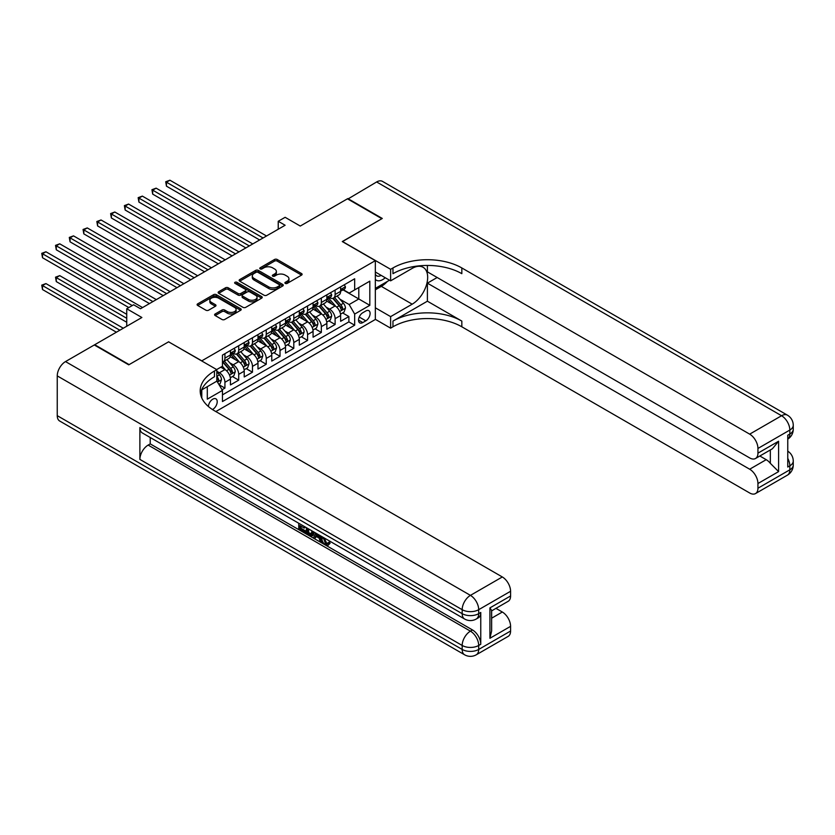 <?xml version="1.0" encoding="UTF-8"?>
<svg xmlns="http://www.w3.org/2000/svg" width="835" height="835" viewBox="0 0 835 835"><rect width="100%" height="100%" fill="white"/><g stroke="black" fill="none" stroke-linecap="round" stroke-linejoin="round"><path stroke-width="1.25" d="M285.299 283.409A1.336 0.772 0 0 0 287.188 283.409L301.55 275.112A1.91 1.106 0 0 0 302.113 274.329A1.91 1.106 0 0 0 301.55 273.556L277.22 259.497A1.91 1.106 0 0 0 274.517 259.497L260.144 267.795A1.336 0.772 0 0 0 259.758 268.338A1.336 0.772 0 0 0 260.144 268.891A1.336 0.772 0 0 0 262.044 268.891L263.902 267.816A6.116 3.528 0 0 1 272.554 267.816L274.579 268.985A6.116 3.528 0 0 1 276.375 271.479A6.116 3.528 0 0 1 274.579 273.984L272.721 275.049A1.336 0.772 0 0 0 272.325 275.602A1.336 0.772 0 0 0 272.721 276.145A1.336 0.772 0 0 0 274.611 276.145L276.469 275.07A6.116 3.528 0 0 1 285.121 275.07L287.156 276.249A6.116 3.528 0 0 1 288.941 278.744A6.116 3.528 0 0 1 287.156 281.238L285.299 282.314A1.336 0.772 0 0 0 284.902 282.856A1.336 0.772 0 0 0 285.299 283.409L285.299 282.314M212.445 409.536A6.231 3.601 120 0 0 212.81 409.338A6.231 3.601 120 0 0 216.881 403.848A6.231 3.601 120 0 0 215.931 398.848A6.231 3.601 120 0 0 212.81 399.161A6.231 3.601 120 0 0 208.406 406.509M215.169 313.981A1.91 1.106 0 0 0 214.605 314.764A1.91 1.106 0 0 0 215.169 315.546L221.995 319.481A1.91 1.106 0 0 0 224.698 319.481L240.647 310.276A1.91 1.106 0 0 0 241.211 309.493A1.91 1.106 0 0 0 240.647 308.71L216.317 294.661A1.91 1.106 0 0 0 213.614 294.661L197.655 303.877A1.91 1.106 0 0 0 197.102 304.66A1.91 1.106 0 0 0 197.655 305.433L205.901 310.192A1.91 1.106 0 0 0 208.604 310.192L215.43 306.257A1.91 1.106 0 0 0 215.994 305.474A1.91 1.106 0 0 0 215.43 304.692L211.349 302.333A5.114 2.954 0 0 1 209.846 300.245A5.114 2.954 0 0 1 213.008 297.521A5.114 2.954 0 0 1 218.582 298.158L234.593 307.405A5.114 2.954 0 0 1 236.096 309.493A5.114 2.954 0 0 1 232.934 312.227A5.114 2.954 0 0 1 227.36 311.58L224.698 310.036A1.91 1.106 0 0 0 221.995 310.036L215.169 313.981L215.169 315.546M168.733 341.912L201.788 360.835L375.332 260.645L342.277 241.555L381.877 218.697L347.443 198.813L300.266 226.055L285.121 217.309L278.232 221.275L285.121 225.252L140.499 308.752L133.61 304.775L126.732 308.752L126.732 326.245M168.733 341.745L129.143 364.613L94.71 344.73L141.877 317.498L126.732 308.752M264.037 295.214A1.91 1.106 0 0 0 266.741 295.214L282.689 285.998A1.91 1.106 0 0 0 283.253 285.215A1.91 1.106 0 0 0 282.689 284.443L258.359 270.394A1.91 1.106 0 0 0 255.656 270.394L239.697 279.6A1.91 1.106 0 0 0 239.144 280.383A1.91 1.106 0 0 0 239.697 281.165L264.037 295.214M235.574 283.691A1.336 0.772 0 0 1 236.931 283.879L261.647 298.158L245.72 307.353A1.91 1.106 0 0 1 243.016 307.353L218.676 293.294L218.676 291.739A1.91 1.106 0 0 0 218.123 292.521A1.91 1.106 0 0 0 218.676 293.294M218.676 291.739L225.502 287.793A1.91 1.106 0 0 1 228.205 287.793L238.079 293.492A1.91 1.106 0 0 0 240.783 293.492L245.313 290.883A1.91 1.106 0 0 0 245.876 290.1A1.91 1.106 0 0 0 245.313 289.317L235.042 283.389A1.336 0.772 0 0 1 234.645 282.835A1.336 0.772 0 0 1 235.47 282.126A1.336 0.772 0 0 1 236.931 282.293L261.668 296.582A1.91 1.106 0 0 1 262.232 297.354A1.91 1.106 0 0 1 261.668 298.137L261.668 296.582M222.068 389.757L224.928 388.108L219.219 384.81M216.808 371.251L219.417 372.765A7.786 4.499 60 0 1 224.928 382.305L230.439 379.121L230.439 384.925L238.706 380.155L232.433 376.533M229.74 362.808L233.195 364.811A7.786 4.499 60 0 1 238.706 374.351L244.217 371.168L244.217 376.971L252.473 372.201L246.21 368.59M243.507 354.865L246.962 356.858A7.786 4.499 60 0 1 252.473 366.398L257.984 363.215L257.984 369.028L266.25 364.248L259.977 360.636M257.284 346.911L260.739 348.905A7.786 4.499 60 0 1 266.25 358.445L271.761 355.272L271.761 361.075L280.017 356.305L273.755 352.683M271.051 338.958L274.517 340.951A7.786 4.499 60 0 1 280.017 350.491L285.528 347.318L285.528 353.121L293.795 348.352L287.532 344.73M284.829 331.004L288.284 332.998A7.786 4.499 60 0 1 293.795 342.548L299.306 339.365L299.306 345.168L307.572 340.398L301.299 336.776M298.596 323.051L302.061 325.055A7.786 4.499 60 0 1 307.572 334.595L313.073 331.411L313.073 337.215L321.339 332.445L315.077 328.823M312.373 315.098L315.828 317.102A7.786 4.499 60 0 1 321.339 326.642L326.85 323.458L326.85 329.261L335.117 324.491L335.117 318.688A7.786 4.499 -120 0 0 329.606 309.148L326.151 307.155M328.844 320.88L335.117 324.491M230.439 379.121A7.786 4.499 -120 0 0 224.928 369.581L220.795 367.191M244.217 371.168A7.786 4.499 -120 0 0 238.706 361.628L230.189 356.712M257.984 363.215A7.786 4.499 -120 0 0 252.473 353.675L243.956 348.759M271.761 355.272A7.786 4.499 -120 0 0 266.25 345.721L257.733 340.805M285.528 347.318A7.786 4.499 -120 0 0 280.017 337.768L271.5 332.852M299.306 339.365A7.786 4.499 -120 0 0 293.795 329.825L285.278 324.898M313.073 331.411A7.786 4.499 -120 0 0 307.572 321.872L299.055 316.956M326.85 323.458A7.786 4.499 -120 0 0 321.339 313.918L312.822 309.002M365.824 310.975L362.797 312.728A6.043 3.486 120 0 0 358.852 318.041A6.043 3.486 120 0 0 359.781 322.884A6.043 3.486 120 0 0 362.797 322.581L365.824 320.838A6.043 3.486 120 0 0 369.769 315.515A6.043 3.486 120 0 0 368.851 310.672A6.043 3.486 120 0 0 365.824 310.975M201.788 398.013L201.788 389.861M215.837 411.561L375.332 319.481L375.332 260.645M216.808 380.948L222.454 390.415L222.454 401.541L354.666 325.212L354.666 314.075L349.166 304.535L339.918 299.201M222.454 390.415L207.299 399.161L207.299 386.678M216.662 369.581L222.454 366.241L222.454 355.105L354.666 278.775L354.666 289.902L369.821 281.155L369.821 305.328L354.666 314.075M233.122 353.32L233.195 353.362A7.786 4.499 60 0 0 237.088 353.748L242.599 350.564A7.786 4.499 -120 0 0 244.217 346.995L244.217 342.548M246.899 345.366L246.962 345.408A7.786 4.499 60 0 0 250.865 345.794L256.376 342.611A7.786 4.499 -120 0 0 257.984 339.041L257.984 334.595M260.666 337.413L260.739 337.455A7.786 4.499 60 0 0 264.632 337.841L270.143 334.658A7.786 4.499 -120 0 0 271.761 331.088L271.761 326.642M274.444 329.46L274.517 329.501A7.786 4.499 60 0 0 278.41 329.888L283.921 326.704A7.786 4.499 -120 0 0 285.528 323.145L285.528 318.688M288.211 321.506L288.284 321.548A7.786 4.499 60 0 0 292.177 321.934L297.688 318.761A7.786 4.499 -120 0 0 299.306 315.192L299.306 310.735M301.988 313.553L302.061 313.595A7.786 4.499 60 0 0 305.954 313.981L311.465 310.808A7.786 4.499 -120 0 0 313.073 307.238L313.073 302.781M315.755 305.61L315.828 305.652A7.786 4.499 60 0 0 319.732 306.038L325.233 302.855A7.786 4.499 -120 0 0 326.85 299.285L326.85 294.828M222.454 394.871L348.884 321.872L348.884 316.538L340.628 321.308L340.628 315.505A7.786 4.499 -120 0 0 335.117 305.965L326.6 301.049M329.533 297.657L329.606 297.698A7.786 4.499 -120 0 0 333.499 298.085A7.786 4.499 -120 0 0 335.117 294.515L335.117 290.058M333.499 298.085L339.01 294.901A7.786 4.499 -120 0 0 340.628 291.332L340.628 286.885M224.928 353.675L224.928 358.132A7.786 4.499 60 0 1 223.321 361.691A7.786 4.499 60 0 1 222.454 362.014M223.321 361.691L228.821 358.518A7.786 4.499 -120 0 0 230.439 354.948L230.439 350.491M238.706 345.721L238.706 350.178A7.786 4.499 60 0 1 237.088 353.748M252.473 337.768L252.473 342.225A7.786 4.499 60 0 1 250.865 345.794M266.25 329.825L266.25 334.271A7.786 4.499 60 0 1 264.632 337.841M280.017 321.872L280.017 326.318A7.786 4.499 60 0 1 278.41 329.888M293.795 313.918L293.795 318.375A7.786 4.499 60 0 1 292.177 321.934M307.572 305.965L307.572 310.422A7.786 4.499 60 0 1 305.954 313.981M321.339 298.011L321.339 302.468A7.786 4.499 60 0 1 319.732 306.038M321.339 326.642L321.339 332.445M307.572 334.595L307.572 340.398M293.795 342.548L293.795 348.352M280.017 350.491L280.017 356.305M266.25 358.445L266.25 364.248M252.473 366.398L252.473 372.201M238.706 374.351L238.706 380.155M224.928 382.305L224.928 388.108M349.166 304.535L358.799 298.972L358.799 287.522L369.821 281.155M343.028 289.86L369.821 305.328M343.31 289.703L349.166 293.085L354.666 289.902M278.232 221.275L278.232 229.228M342.621 312.927L348.884 316.538M348.884 321.872L354.666 325.212M285.831 283.597L287.156 282.825A6.116 3.528 0 0 0 288.941 280.33L288.941 278.744M276.375 271.479L276.375 273.076A6.116 3.528 0 0 1 274.579 275.571L273.254 276.333M301.55 273.556L301.55 275.112L277.22 261.094A1.91 1.106 0 0 0 274.517 261.094L260.687 269.079M282.668 286.019L258.359 271.98A1.91 1.106 0 0 0 255.656 271.98L239.728 281.176M279.308 285.768A1.336 0.772 0 0 0 279.704 285.215A1.336 0.772 0 0 0 279.308 284.672L257.952 272.346A1.336 0.772 0 0 0 256.063 272.346L254.101 273.473A6.116 3.528 0 0 0 252.306 275.967A6.116 3.528 0 0 0 254.101 278.473L268.703 286.896A6.116 3.528 0 0 0 277.356 286.896L279.308 285.768L279.308 287.355A1.336 0.772 0 0 0 279.704 286.812L279.704 285.215M252.306 275.967L252.306 277.564A6.116 3.528 0 0 0 254.101 280.059L254.101 278.473M279.308 287.355L277.356 288.492A6.116 3.528 0 0 1 268.703 288.492L254.101 280.059M218.707 293.315L225.502 289.39L225.502 287.793M245.876 290.1L245.876 291.686A1.91 1.106 0 0 1 245.313 292.469L240.783 295.089A1.91 1.106 0 0 1 238.079 295.089L228.205 289.39A1.91 1.106 0 0 0 225.502 289.39M248.319 299.41A5.114 2.954 0 0 0 253.892 300.047A5.114 2.954 0 0 0 257.055 297.323A5.114 2.954 0 0 0 255.552 295.235L249.905 291.968A1.91 1.106 0 0 0 247.202 291.968L242.672 294.588A1.91 1.106 0 0 0 242.119 295.371A1.91 1.106 0 0 0 242.672 296.143L248.319 299.41L248.319 300.997A5.114 2.954 0 0 0 253.892 301.633A5.114 2.954 0 0 0 257.055 298.909L257.055 297.323M242.119 295.371L242.119 296.957A1.91 1.106 0 0 0 242.672 297.74L242.672 296.143M248.319 300.997L242.672 297.74M236.096 309.493L236.096 311.09A5.114 2.954 0 0 1 232.934 313.814A5.114 2.954 0 0 1 227.36 313.177L224.698 311.632A1.91 1.106 0 0 0 221.995 311.632L215.19 315.557M209.846 300.245L209.846 301.832A5.114 2.954 0 0 0 211.349 303.919L211.349 302.333M215.409 306.268L211.349 303.919M240.626 310.286L216.317 296.258A1.91 1.106 0 0 0 213.614 296.258L197.686 305.453M340.503 314.148L344.062 312.092L345.439 308.115A5.167 2.985 -120 0 0 343.435 303.262L337.142 295.976M335.879 306.466L328.687 298.147M331.787 304.044L327.612 299.212A12.368 7.139 -120 0 0 327.226 298.784M166.468 217.977L232.088 255.865L138.923 202.08L138.923 198.104L142.357 196.11L238.977 251.899M332.8 298.366L339.167 305.735A5.167 2.985 60 0 1 341.004 309.284C341.776 310.328 342.329 310.004 342.653 308.334A5.167 2.985 -120 0 0 340.816 304.775L334.522 297.49M333.175 298.241L340.012 306.163A2.63 1.513 60 0 1 340.67 307.186L342.653 308.334M341.004 309.284L341.379 309.9M344.27 284.777L345.439 286.802A5.167 2.985 60 0 1 344.375 289.087L341.755 290.601A5.167 2.985 -120 0 0 342.653 289.411L342.548 288.952M263.077 237.975L166.468 182.197L169.912 180.214L266.522 235.992M340.795 290.841L340.816 290.841A5.167 2.985 -120 0 0 341.755 290.601M341.985 289.025L342.653 289.411L341.004 290.361A5.167 2.985 60 0 1 340.628 291.091M259.633 239.969L166.468 186.174L166.468 182.197L165.706 181.759L169.912 180.214M166.468 186.174L165.706 181.759M375.332 279.391A12.661 7.306 120 0 0 378.224 280.81A12.661 7.306 120 0 0 385.227 277.721M375.332 274.13A8.663 5 120 0 0 376.731 275.832A8.663 5 120 0 0 378.005 276.228A8.663 5 120 0 0 381.136 275.362M389.517 280.205L375.332 288.388M347.851 199.054L376.637 181.957L781.56 415.736A11.69 6.743 120 0 1 787.405 415.162A11.69 11.69 0 0 1 793.25 425.286A11.69 6.743 180 0 1 789.827 430.056L757.94 448.458A11.69 6.743 -120 0 0 749.684 434.148L781.56 415.736A11.69 6.743 60 0 1 789.827 430.056L789.827 434.033L787.76 435.223L787.76 467.026L789.827 465.836L789.827 469.813A11.69 6.743 60 0 1 787.405 475.157L755.518 493.568A11.69 6.743 -120 0 0 757.94 488.224L789.827 469.813A11.69 6.743 0 0 0 793.25 465.043A11.69 11.69 0 0 1 787.405 475.157M347.851 198.573L382.284 218.457L342.413 241.639M375.332 307.791L390.623 316.622L412.177 304.18A21.908 12.65 120 0 0 426.487 284.871A21.908 12.65 120 0 0 423.126 267.304A21.908 12.65 120 0 0 412.177 268.39L390.623 280.842L390.623 269.308L392.961 267.952A48.691 28.119 180 0 1 461.828 267.952L749.684 434.148M390.623 316.622L390.623 328.155L392.961 326.798A48.691 28.119 180 0 1 461.828 326.798L749.684 492.994A11.69 6.743 -120 0 0 755.518 493.568M427.395 301.195L392.961 321.078A48.691 28.119 180 0 1 461.828 321.078L427.395 301.195L427.395 283.148L437.175 277.502M427.395 265.446L427.395 271.855L749.684 457.924A11.69 6.743 -120 0 0 755.518 458.498A11.69 6.743 -120 0 0 757.94 453.154L778.606 441.224L778.606 471.598L770.34 463.341L770.34 449.95M778.606 471.598L757.94 483.528L757.94 488.224M757.94 483.528A11.69 6.743 -120 0 0 749.684 469.218L766.206 459.678A11.69 6.743 60 0 1 770.34 463.341M427.395 283.148L749.684 469.218M376.637 181.957A11.69 6.743 -60 0 1 382.482 181.383L787.405 415.162M375.332 272.012L390.623 280.842M342.413 241.482L390.623 269.308M375.332 319.325L390.623 328.155M757.94 448.458L757.94 453.154M759.85 456.004L766.206 459.678M392.961 267.952L392.961 273.682A48.691 28.119 180 0 1 461.828 273.682L461.828 267.952M755.518 458.498L772.417 448.75L778.606 441.224M387.398 281.426A21.908 12.65 -60 0 1 381.324 286.363L375.332 289.829M324.126 537.855L326.673 543.199L327.644 543.543M323.135 537.333L325.577 543.835L327.184 544.034L328.99 542.145L330.159 543.136L328.092 545.318L325.681 545.004C323.145 543.282 321.872 540.882 321.851 537.823L321.945 536.654M316.392 536.581L314.753 538.565L313.522 537.855L315.609 532.991M320.849 536.018L322.498 541.769L321.392 542.406L320.16 541.685L319.22 538.21L315.693 536.174L314.753 538.565M301.028 526.238L301.028 528.273L305.902 531.081L305.902 532.187L304.796 532.824L298.763 529.338L298.763 523.263M305.37 527.083L304.264 528.106L299.922 525.601L299.922 528.91L301.028 528.273M139.883 427.583L462.173 613.662A11.69 6.743 120 0 0 464.594 619.006L142.305 432.937A11.69 6.743 -60 0 1 139.883 427.583L139.883 459.396A11.69 6.743 -60 0 1 148.15 445.086L150.216 443.886L472.495 629.955A11.69 6.743 60 0 1 480.762 644.276L480.762 612.462A11.69 6.743 60 0 1 478.34 617.816L476.274 619.006A11.69 6.743 -120 0 0 478.695 613.662L480.762 612.462M150.216 443.886L150.216 437.509M314.273 532.219L313.125 535.35L312.029 535.986L309.347 535.444L306.382 533.732L306.382 527.668M128.726 364.843L168.597 341.828L216.808 369.654L214.459 371.011A48.691 28.119 -0 0 0 200.202 390.895A48.691 28.119 -0 0 0 214.459 410.768L502.315 576.964A11.69 6.743 60 0 1 510.582 591.274L478.695 609.686L478.695 613.662A11.69 6.743 -0 0 1 462.173 613.662L462.173 609.686L57.25 375.896A11.69 6.743 -60 0 1 65.506 361.586L94.292 344.97L128.726 364.843M216.808 369.654L216.808 381.188L201.579 389.976M489.926 607.89L491.638 610.479L491.638 630.916L489.926 638.274L489.926 607.89L510.582 595.96L510.582 591.274M510.582 595.96A11.69 6.743 60 0 1 508.16 601.315L491.638 610.855M57.25 415.663L462.173 649.442A11.69 6.743 120 0 0 464.594 654.786L59.661 421.007A11.69 6.743 -60 0 1 57.25 415.663L57.25 375.896M495.959 608.36L502.315 612.024A11.69 6.743 60 0 1 510.582 626.344L489.926 638.274M480.762 644.276L478.695 645.465L478.695 649.442L510.582 631.03L510.582 626.344M510.582 631.03A11.69 6.743 60 0 1 508.16 636.385L476.274 654.786A11.69 6.743 -120 0 0 478.695 649.442A11.69 6.743 -0 0 1 462.173 649.442L462.173 645.465L139.883 459.396M214.459 371.011L214.459 376.731A48.691 28.119 -0 0 0 200.452 393.755M299.922 528.91L304.796 531.718L305.902 531.081M304.796 531.718L304.796 532.824M299.922 523.942L304.754 526.728M304.264 527.01L304.264 528.106M313.083 531.53L312.029 535.986M307.551 528.346L307.551 533.304L309.253 534.296L311.204 534.744L311.914 530.862M313.167 532.824L314.242 532.208M308.658 528.983L308.658 532.678L312.311 534.108M307.551 533.304L308.658 532.678M309.253 534.296L310.359 533.659M319.314 535.131L321.392 542.406M316.695 533.628L316.048 535.277L318.866 536.905L318.219 534.504M317.394 534.024L317.154 534.64L318.459 535.402M316.048 535.277L317.154 534.64M325.577 543.835L326.673 543.199M323.02 538.491L324.074 537.886M327.894 542.781L329.063 543.773L330.159 543.136M329.063 543.773L328.092 545.318M326.736 322.091L330.295 320.045L331.672 316.068A5.167 2.985 -120 0 0 329.658 311.215L323.364 303.93M322.101 314.419L314.91 306.09M318.01 311.998L313.835 307.165A12.368 7.139 -120 0 0 313.459 306.737M152.69 225.93L218.321 263.818L125.146 210.023L125.146 206.057L128.59 204.064L225.21 259.842M319.022 306.309L325.389 313.678A5.167 2.985 60 0 1 327.226 317.237C328.009 318.281 328.562 317.958 328.886 316.288A5.167 2.985 -120 0 0 327.038 312.728L320.755 305.443M319.398 306.195L326.234 314.117A2.63 1.513 60 0 1 326.902 315.139L328.886 316.288M327.226 317.237L327.602 317.853M312.958 330.044L316.517 327.988L317.895 324.011A5.167 2.985 -120 0 0 315.891 319.168L309.597 311.883M308.334 322.373L301.143 314.043M304.243 319.951L300.068 315.119A12.368 7.139 -120 0 0 299.681 314.68M138.923 233.883L204.544 271.772L111.368 217.977L111.368 214L114.812 212.017L211.432 267.795M305.255 314.263L311.622 321.632A5.167 2.985 60 0 1 313.459 325.191C314.231 326.224 314.785 325.911 315.108 324.241A5.167 2.985 -120 0 0 313.271 320.682L306.977 313.396M305.631 314.148L312.467 322.06A2.63 1.513 60 0 1 313.125 323.093L315.108 324.241M313.459 325.191L313.835 325.807M299.191 337.998L302.75 335.941L304.128 331.965A5.167 2.985 -120 0 0 302.113 327.122L295.82 319.836M294.557 330.326L287.365 321.997M290.465 327.904L286.29 323.072A12.368 7.139 -120 0 0 285.914 322.634M125.146 241.837L190.777 279.725L97.601 225.93L97.601 221.953L101.045 219.97L197.655 275.748M291.478 322.216L297.844 329.585A5.167 2.985 60 0 1 299.681 333.144C300.464 334.177 301.007 333.864 301.341 332.184A5.167 2.985 -120 0 0 299.494 328.635L293.2 321.35M291.853 322.101L298.69 330.013A2.63 1.513 60 0 1 299.358 331.046L301.341 332.184M299.681 333.144L300.057 333.749M285.413 345.951L288.973 343.895L290.35 339.918A5.167 2.985 -120 0 0 288.336 335.075L282.053 327.79M280.79 338.279L273.598 329.95M276.698 335.847L272.523 331.015A12.368 7.139 -120 0 0 272.137 330.587M111.368 249.79L176.999 287.678L83.824 233.883L83.824 229.907L87.268 227.924L183.888 283.702M277.711 330.169L284.067 337.538A5.167 2.985 60 0 1 285.914 341.098C286.687 342.131 287.24 341.818 287.564 340.137A5.167 2.985 -120 0 0 285.727 336.589L279.433 329.303M278.076 330.044L284.923 337.966A2.63 1.513 60 0 1 285.58 339L287.564 340.137M285.914 341.098L286.29 341.703M330.503 292.73L331.672 294.755A5.167 2.985 60 0 1 330.597 297.041L327.988 298.544A5.167 2.985 -120 0 0 328.886 297.354L328.771 296.905M249.31 245.928L152.69 190.15L156.135 188.157L252.754 243.945M327.017 298.794L327.038 298.794A5.167 2.985 -120 0 0 327.988 298.544M328.218 296.978L328.886 297.354L327.226 298.314A5.167 2.985 60 0 1 326.85 299.045M245.866 247.922L152.69 194.127L152.69 190.15L151.939 189.712L156.135 188.157M152.69 194.127L151.939 189.712M316.726 300.673L317.895 302.708A5.167 2.985 60 0 1 316.83 304.984L314.211 306.497A5.167 2.985 -120 0 0 315.108 305.307L315.004 304.848M235.533 253.882L138.161 197.665L142.357 196.11M313.25 306.737L313.271 306.737A5.167 2.985 -120 0 0 314.211 306.497M314.44 304.921L315.108 305.307L313.459 306.268A5.167 2.985 60 0 1 313.073 306.998M138.923 202.08L138.161 197.665M302.959 308.626L304.128 310.662A5.167 2.985 60 0 1 303.053 312.937L300.443 314.451A5.167 2.985 -120 0 0 301.341 313.261L301.226 312.801M221.766 261.835L124.384 205.619L128.59 204.064M299.473 314.691L299.494 314.691A5.167 2.985 -120 0 0 300.443 314.451M300.673 312.874L301.341 313.261L299.681 314.221A5.167 2.985 60 0 1 299.306 314.952M125.146 210.023L124.384 205.619M289.181 316.58L290.35 318.605A5.167 2.985 60 0 1 289.286 320.89L286.666 322.404A5.167 2.985 -120 0 0 287.564 321.214L287.459 320.755M207.988 269.788L110.617 213.562L114.812 212.017M285.706 322.644L285.727 322.644A5.167 2.985 -120 0 0 286.666 322.404M286.896 320.828L287.564 321.214L285.914 322.164A5.167 2.985 60 0 1 285.528 322.905M111.368 217.977L110.617 213.562M271.646 353.904L275.206 351.848L276.573 347.871A5.167 2.985 -120 0 0 274.569 343.028L268.275 335.743M267.012 346.233L259.821 337.904M262.921 343.801L258.746 338.968A12.368 7.139 -120 0 0 258.359 338.54M97.601 257.744L163.222 295.632L70.056 241.837L70.056 237.86L73.501 235.867L170.11 291.655M263.933 338.123L270.3 345.492A5.167 2.985 60 0 1 272.137 349.04C272.909 350.084 273.462 349.761 273.796 348.091A5.167 2.985 -120 0 0 271.949 344.531L265.655 337.246M264.309 337.998L271.145 345.92A2.63 1.513 60 0 1 271.813 346.942L273.796 348.091M272.137 349.04L272.513 349.656M275.404 324.533L276.573 326.558A5.167 2.985 60 0 1 275.508 328.844L272.888 330.357A5.167 2.985 -120 0 0 273.796 329.167L273.682 328.708M194.221 277.742L96.839 221.515L101.045 219.97M271.928 330.597L271.949 330.597A5.167 2.985 -120 0 0 272.888 330.357M273.128 328.781L273.796 329.167L272.137 330.117A5.167 2.985 60 0 1 271.761 330.858M97.601 225.93L96.839 221.515M257.869 361.858L261.428 359.802L262.806 355.825A5.167 2.985 -120 0 0 260.791 350.971L254.498 343.686M253.245 354.176L246.054 345.857M249.154 351.754L244.979 346.922A12.368 7.139 -120 0 0 244.592 346.494M83.824 265.687L149.455 303.585L56.279 249.79L56.279 245.814L59.723 243.82L156.343 299.608M250.156 346.076L256.522 353.445A5.167 2.985 60 0 1 258.37 356.994C259.142 358.038 259.695 357.714 260.019 356.044A5.167 2.985 -120 0 0 258.182 352.485L251.888 345.199M250.531 345.951L257.378 353.873A2.63 1.513 60 0 1 258.036 354.896L260.019 356.044M258.37 356.994L258.746 357.61M261.637 332.487L262.806 334.511A5.167 2.985 60 0 1 261.741 336.797L259.121 338.311A5.167 2.985 -120 0 0 260.019 337.121L259.915 336.662M180.444 285.685L83.072 229.468L87.268 227.924M258.161 338.551L258.182 338.551A5.167 2.985 -120 0 0 259.121 338.311M259.351 336.735L260.019 337.121L258.37 338.071A5.167 2.985 60 0 1 257.984 338.801M83.824 233.883L83.072 229.468M244.091 369.801L247.651 367.755L249.028 363.778A5.167 2.985 -120 0 0 247.024 358.925L240.73 351.639M239.468 362.129L232.276 353.8M235.376 359.708L231.201 354.875A12.368 7.139 -120 0 0 230.815 354.447M70.056 273.64L128.799 307.551L42.512 257.733L42.512 253.767L45.946 251.773L142.566 307.551M236.388 354.019L242.755 361.398A5.167 2.985 60 0 1 244.592 364.947C245.365 365.991 245.918 365.667 246.241 363.997A5.167 2.985 -120 0 0 244.404 360.438L238.111 353.153M236.764 353.904L243.601 361.826A2.63 1.513 60 0 1 244.269 362.849L246.241 363.997M244.592 364.947L244.968 365.563M247.859 340.44L249.028 342.465A5.167 2.985 60 0 1 247.964 344.751L245.344 346.254A5.167 2.985 -120 0 0 246.241 345.074L246.137 344.615M166.666 293.638L69.295 237.422L73.501 235.867M244.384 346.504L244.404 346.504A5.167 2.985 -120 0 0 245.344 346.254M245.584 344.688L246.241 345.074L244.592 346.024A5.167 2.985 60 0 1 244.217 346.755M70.056 241.837L69.295 237.422M230.324 377.754L233.883 375.698L235.261 371.732A5.167 2.985 -120 0 0 233.247 366.878L226.953 359.593M225.701 370.082L222.402 366.273M221.599 367.661L221.066 367.035M126.732 314.315L59.723 275.633L56.279 277.617L56.279 281.593L126.732 322.268M222.611 361.972L228.978 369.341A5.167 2.985 60 0 1 230.815 372.901C231.598 373.934 232.151 373.621 232.474 371.951A5.167 2.985 -120 0 0 230.637 368.392L224.344 361.106M222.987 361.858L229.823 369.769A2.63 1.513 60 0 1 230.491 370.803L232.474 371.951M230.815 372.901L231.191 373.516M56.279 281.593L55.528 277.178L126.732 318.292M55.528 277.178L59.723 275.633M234.092 348.383L235.261 350.418A5.167 2.985 60 0 1 234.186 352.704L231.577 354.207A5.167 2.985 -120 0 0 232.474 353.017L232.36 352.568M152.899 301.592L55.528 245.375L59.723 243.82M230.617 354.447L230.637 354.447A5.167 2.985 -120 0 0 231.577 354.207M231.806 352.641L232.474 353.017L230.815 353.977A5.167 2.985 60 0 1 230.439 354.708M56.279 249.79L55.528 245.375M218.937 384.33L220.106 383.651L221.484 379.674A5.167 2.985 -120 0 0 219.48 374.832L216.808 371.742M123.288 328.228L45.946 283.587L42.512 285.57L42.512 289.547L116.399 332.205M216.808 380.04A5.167 2.985 60 0 1 217.048 380.854C217.82 381.887 218.373 381.574 218.697 379.894A5.167 2.985 -120 0 0 216.86 376.345L216.808 376.282M217.048 380.854L217.424 381.459M42.512 289.547L41.75 285.132L119.843 330.222M41.75 285.132L45.946 283.587M132.243 305.568L41.75 253.329L45.946 251.773M42.512 257.733L41.75 253.329M219.417 372.765L224.928 369.581M233.195 364.811L238.706 361.628M246.962 356.858L252.473 353.675M260.739 348.905L266.25 345.721M274.517 340.951L280.017 337.768M288.284 332.998L293.795 329.825M302.061 325.055L307.572 321.872M315.828 317.102L321.339 313.918M329.606 309.148L335.117 305.965M335.117 294.515L340.628 291.332M224.928 358.132L230.439 354.948M238.706 350.178L244.217 346.995M252.473 342.225L257.984 339.041M266.25 334.271L271.761 331.088M280.017 326.318L285.528 323.145M293.795 318.375L299.306 315.192M307.572 310.422L313.073 307.238M321.339 302.468L326.85 299.285M335.117 318.688L340.628 315.505M359.227 317.018L365.824 320.838M358.528 320.118L362.797 322.581M287.156 282.825L287.156 281.238M272.721 276.145L272.721 275.049M274.579 275.571L274.579 273.984M260.144 268.891L260.144 267.795M274.517 261.094L274.517 259.497M277.22 261.094L277.22 259.497M239.697 281.165L239.697 279.6M255.656 271.98L255.656 270.394M258.359 271.98L258.359 270.394M282.689 285.998L282.689 284.443M268.703 288.492L268.703 286.896M277.356 288.492L277.356 286.896M228.205 289.39L228.205 287.793M238.079 295.089L238.079 293.492M240.783 295.089L240.783 293.492M245.313 292.469L245.313 290.883M236.931 283.879L236.931 282.293M221.995 311.632L221.995 310.036M224.698 311.632L224.698 310.036M227.36 313.177L227.36 311.58M215.43 306.257L215.43 304.692M197.655 305.433L197.655 303.877M213.614 296.258L213.614 294.661M216.317 296.258L216.317 294.661M240.647 310.276L240.647 308.71M339.72 311.497L345.408 308.209M340.816 304.775L343.435 303.262M336.703 307.155L339.167 305.735M345.408 286.739L340.628 289.505M392.961 321.078L392.961 326.798M461.828 321.078L461.828 326.798M787.76 458.332A11.69 6.743 60 0 1 789.827 465.836A11.69 6.743 180 0 0 793.25 461.066A11.69 11.69 0 0 0 787.76 451.161M789.827 434.033A11.69 6.743 60 0 1 787.76 439.147A11.69 11.69 0 0 0 793.25 429.253A11.69 6.743 0 0 1 789.827 434.033M381.324 286.363L412.177 304.18M65.506 361.586L470.429 595.365L502.315 576.964M148.15 445.086L470.429 631.156L472.495 629.955M491.638 618.192L502.315 612.024M470.429 595.365A11.69 6.743 120 0 0 462.173 609.686A11.69 6.743 180 0 0 478.695 609.686A11.69 6.743 -120 0 0 470.429 595.365M470.429 631.156A11.69 6.743 120 0 0 462.173 645.465A11.69 6.743 180 0 0 478.695 645.465A11.69 6.743 -120 0 0 470.429 631.156M325.942 319.45L331.631 316.162M327.038 312.728L329.658 311.215M322.926 315.108L325.389 313.678M312.175 327.404L317.864 324.116M313.271 320.682L315.891 319.168M309.159 323.051L311.622 321.632M298.398 335.357L304.086 332.069M299.494 328.635L302.113 327.122M295.381 331.004L297.844 329.585M284.631 343.3L290.319 340.022M285.727 336.589L288.336 335.075M281.614 338.958L284.067 337.538M331.631 294.692L326.85 297.458M317.864 302.646L313.073 305.412M304.086 310.599L299.306 313.365M290.319 318.552L285.528 321.308M270.853 351.253L276.542 347.976M271.949 344.531L274.569 343.028M267.837 346.911L270.3 345.492M276.542 326.506L271.761 329.261M257.086 359.207L262.774 355.919M258.182 352.485L260.791 350.971M254.059 354.865L256.522 353.445M262.774 334.449L257.984 337.215M243.309 367.16L248.997 363.872M244.404 360.438L247.024 358.925M240.292 362.818L242.755 361.398M248.997 342.402L244.217 345.168M229.531 375.113L235.23 371.825M230.637 368.392L233.247 366.878M226.515 370.771L228.978 369.341M235.23 350.356L230.439 353.121M217.601 382.002L221.452 379.779M216.86 376.345L219.48 374.832M216.808 378.808L218.697 379.894M793.25 461.066L793.25 465.043M793.25 425.286L793.25 429.253M464.594 619.006A11.69 11.69 0 0 0 476.274 619.006M464.594 654.786A11.69 11.69 0 0 0 476.274 654.786"/></g></svg>

